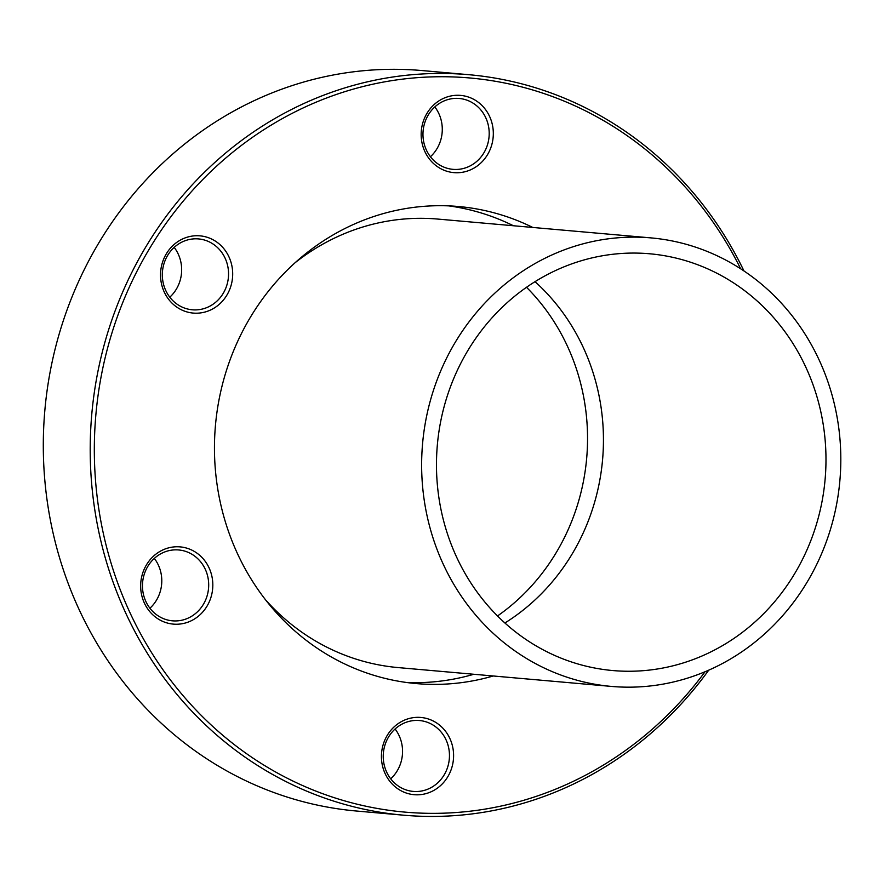 <?xml version="1.0" encoding="UTF-8"?>
<svg xmlns="http://www.w3.org/2000/svg" width="885" height="885" viewBox="0 0 885 885"><rect width="100%" height="100%" fill="white"/><g stroke="black" fill="none" stroke-linecap="round" stroke-linejoin="round"><path stroke-width="1.33" d="M439.679 426.946A209.203 194.645 95 0 0 612.818 670.553A209.203 194.645 95 0 0 822.773 497.381A209.203 194.645 95 0 0 649.623 253.774A209.203 194.645 95 0 0 439.679 426.946M504.881 622.996A209.203 194.645 95 0 0 600.24 477.734A209.203 194.645 95 0 0 535.027 281.673A209.203 194.645 -85 0 1 570.294 557.008A209.203 194.645 -85 0 1 504.881 622.996M837.365 500.058A225.133 209.468 95 0 0 651.028 237.899A225.133 209.468 95 0 0 425.088 424.258A225.133 209.468 95 0 0 611.424 686.417A225.133 209.468 95 0 0 837.365 500.058M265.246 599.477A225.133 209.468 95 0 0 398.184 667.589L611.424 686.417M497.492 615.982A209.203 194.645 95 0 0 554.397 555.603A209.203 194.645 95 0 0 526.52 287.293M651.028 237.899L437.798 219.071A225.133 209.468 95 0 0 294.97 262.834M532.814 227.467A239.47 222.81 95 0 0 458.441 206.504A239.47 222.81 95 0 0 252.391 313.987A239.47 222.81 95 0 0 416.315 683.585A239.47 222.81 95 0 0 493.21 675.985M473.829 674.27A239.47 222.81 -85 0 1 406.635 682.501M154.322 558.413A35.577 33.099 -85 0 1 156.147 600.727A35.577 33.099 -85 0 1 149.919 608.227M206.681 606.712A38.763 36.064 -85 0 1 156.601 617.918A38.763 36.064 -85 0 1 146.799 564.287A38.763 36.064 -85 0 1 196.879 553.081A38.763 36.064 -85 0 1 206.681 606.712M148.094 565.924A35.577 33.099 95 0 0 172.453 620.827A35.577 33.099 95 0 0 203.063 604.864A35.577 33.099 95 0 0 178.704 549.961A35.577 33.099 95 0 0 148.094 565.924M395.086 728.997A35.577 33.099 -85 0 1 396.923 771.3A35.577 33.099 -85 0 1 390.694 778.811M447.456 777.295A38.763 36.064 -85 0 1 397.376 788.491A38.763 36.064 -85 0 1 387.564 734.86A38.763 36.064 -85 0 1 437.655 723.664A38.763 36.064 -85 0 1 447.456 777.295M388.869 736.508A35.577 33.099 95 0 0 413.218 791.411A35.577 33.099 95 0 0 443.827 775.448A35.577 33.099 95 0 0 419.479 720.534A35.577 33.099 95 0 0 388.869 736.508M434.823 106.93A35.577 33.099 -85 0 1 436.648 149.233A35.577 33.099 -85 0 1 430.42 156.745M487.181 155.229A38.763 36.064 -85 0 1 437.101 166.424A38.763 36.064 -85 0 1 427.3 112.793A38.763 36.064 -85 0 1 477.38 101.598A38.763 36.064 -85 0 1 487.181 155.229M428.594 114.442A35.577 33.099 95 0 0 452.954 169.345A35.577 33.099 95 0 0 483.564 153.382A35.577 33.099 95 0 0 459.204 98.467A35.577 33.099 95 0 0 428.594 114.442M174.19 247.38A35.577 33.099 -85 0 1 176.015 289.694A35.577 33.099 -85 0 1 169.787 297.194M226.549 295.678A38.763 36.064 -85 0 1 176.469 306.885A38.763 36.064 -85 0 1 166.668 253.254A38.763 36.064 -85 0 1 216.748 242.048A38.763 36.064 -85 0 1 226.549 295.678M167.962 254.891A35.577 33.099 95 0 0 192.31 309.794A35.577 33.099 95 0 0 222.92 293.831A35.577 33.099 95 0 0 198.572 238.928A35.577 33.099 95 0 0 167.962 254.891M740.645 268.774A368.492 342.849 95 0 0 152.718 243.375A368.492 342.849 95 0 0 234.193 744.539A368.492 342.849 95 0 0 705.068 671.726M708.719 670.166A371.678 345.814 -85 0 1 403.516 815.185A371.678 345.814 -85 0 1 149.089 241.528A371.678 345.814 -85 0 1 468.906 74.705A371.678 345.814 -85 0 1 743.975 270.965M468.906 74.705L422.001 70.557A371.678 345.814 95 0 0 102.184 237.379A371.678 345.814 95 0 0 356.611 811.036L403.516 815.185M448.728 205.873A239.47 222.81 -85 0 1 513.433 225.752"/></g></svg>
